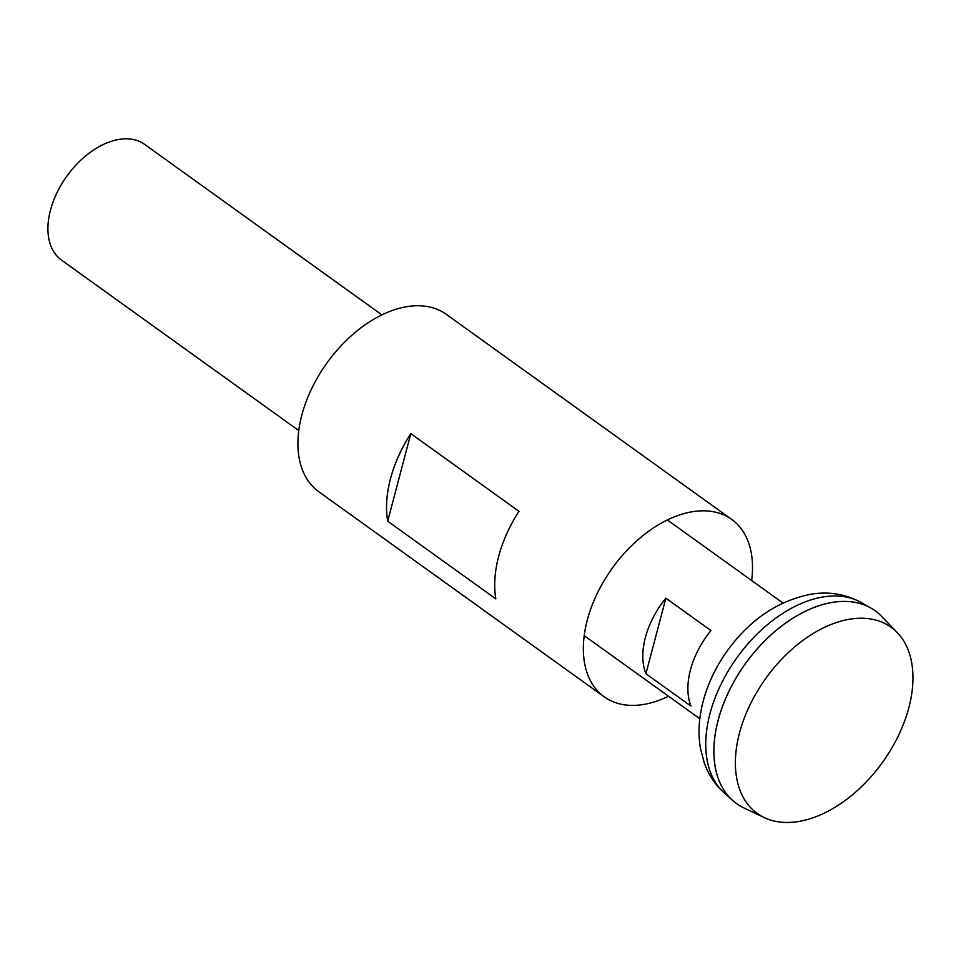 <?xml version="1.0" encoding="UTF-8"?>
<svg xmlns="http://www.w3.org/2000/svg" width="961" height="961" viewBox="0 0 961 961"><rect width="100%" height="100%" fill="white"/><g stroke="black" fill="none" stroke-linecap="round" stroke-linejoin="round"><path stroke-width="1.44" d="M381.901 314.884L144.655 144.414A71.234 44.662 125.7 0 0 119.729 139.309A71.234 44.662 125.7 0 0 56.939 192.801A71.234 44.662 125.7 0 0 61.516 260.131L298.775 430.588M797.39 821.691A114.659 71.895 125.7 0 0 895.58 741.291A114.659 71.895 125.7 0 0 897.238 632.578A114.659 71.895 125.7 0 0 850.941 619.004A114.659 71.895 125.7 0 0 747.25 710.852A114.659 71.895 125.7 0 0 764.307 817.607A114.659 71.895 125.7 0 0 797.39 821.691M897.238 632.578L881.513 616.289A118.732 74.441 125.7 0 0 833.571 602.235A118.732 74.441 125.7 0 0 726.192 697.35A118.732 74.441 125.7 0 0 743.85 807.901L764.307 817.607M875.099 610.752A118.732 74.441 125.7 0 0 870.954 608.085A118.732 74.441 125.7 0 0 833.535 602.211A118.732 74.441 125.7 0 0 730.588 687.932A118.732 74.441 125.7 0 0 732.702 800.513A118.732 74.441 125.7 0 0 736.546 803.588M798.279 615.004A118.683 74.417 125.7 0 0 716.077 729.423M710.948 630.548A71.234 44.662 125.7 0 0 690.983 706.107L645.912 673.733L665.877 598.162L710.948 630.548M645.912 673.733A71.234 44.662 -54.3 0 1 665.877 598.162M668.532 696.245A109.23 68.483 -54.3 0 1 604.205 696.809A109.23 68.483 -54.3 0 1 587.279 620.097A109.23 68.483 -54.3 0 1 650.669 529.811A109.23 68.483 -54.3 0 1 731.669 519.396A109.23 68.483 -54.3 0 1 751.658 580.54M604.205 696.809L318.776 491.732A109.23 68.483 -54.3 0 1 301.85 415.032A109.23 68.483 -54.3 0 1 365.24 324.734A109.23 68.483 -54.3 0 1 446.24 314.319L731.669 519.396M390.49 478.71A109.23 68.483 -54.3 0 1 410.815 433.627L518.976 511.336A109.23 68.483 -54.3 0 0 498.651 556.419A109.23 68.483 -54.3 0 0 495.852 598.895L387.691 521.186A109.23 68.483 -54.3 0 1 390.49 478.71M387.691 521.186L410.815 433.627M724.402 793.113C715.164 784.729 708.437 774.626 704.221 762.782L700.461 748.439C698.383 736.042 698.611 723.297 701.122 710.227C705.266 689.217 713.987 669.421 727.273 650.837C750.085 619.389 778.254 600.469 811.781 594.066C829.415 591.363 845.92 594.198 861.296 602.583A117.554 73.709 125.7 0 0 824.25 596.769A117.554 73.709 125.7 0 0 722.324 681.649A117.554 73.709 125.7 0 0 724.402 793.113L732.702 800.513M667.33 519.949L782.951 603.015M861.296 602.583L870.954 608.085M584.204 635.653L699.812 718.72"/></g></svg>
